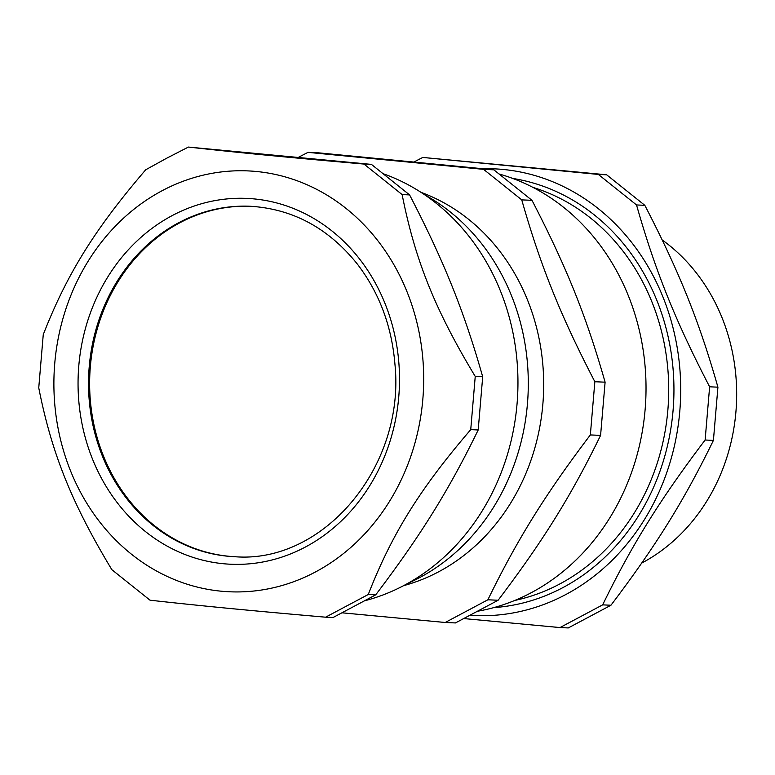 <?xml version="1.0" encoding="UTF-8"?>
<svg xmlns="http://www.w3.org/2000/svg" width="775" height="775" viewBox="0 0 775 775"><rect width="100%" height="100%" fill="white"/><g stroke="black" fill="none" stroke-linecap="round" stroke-linejoin="round"><path stroke-width="1.16" d="M250.79 206.295A175.392 153.915 -87.5 0 0 179.781 222.803A175.392 153.915 -87.5 0 0 92.302 416.068A175.392 153.915 -87.5 0 0 235.28 556.731M162.159 190.698A210.635 184.847 -87.5 0 0 131.382 554.144A210.635 184.847 -87.5 0 0 422.84 399.144A210.635 184.847 -87.5 0 0 162.159 190.698M166.373 158.381L145.729 169.764C94.85 229.08 66.873 274.098 43.255 334.616L38.75 387.829C51.693 453.327 71.658 502.985 111.852 569.683L150.021 600.199C200.202 605.779 248.145 610.419 325.587 617.191L368.261 594.502C391.879 533.975 419.856 488.957 470.735 429.641L475.24 376.437C435.037 309.729 415.08 260.071 402.128 194.583L363.969 164.058C286.527 157.286 238.584 152.646 188.393 147.066L166.373 158.381M188.393 147.066L371.428 164.397L409.597 194.912C444.036 261.359 464.002 311.007 482.699 376.766L478.194 429.97C448.822 490.246 420.844 535.254 375.73 594.832L333.056 617.52L325.587 617.191M383.606 173.871A221.263 194.176 92.5 0 1 517.642 369.937A221.263 194.176 92.5 0 1 404.221 585.328A221.263 194.176 92.5 0 1 365.083 600.664M368.261 594.502L375.73 594.832M470.735 429.641L478.194 429.97M475.24 376.437L482.699 376.766M402.128 194.583L409.597 194.912M363.969 164.058L371.428 164.397M407.795 583.381A212.011 186.058 -87.5 0 0 528.066 394.126A212.011 186.058 -87.5 0 0 424.981 194.99M403.63 585.648A204.3 179.287 -87.5 0 0 543.459 394.804A204.3 179.287 -87.5 0 0 421.028 192.355M342.182 612.822L445.208 622.49L487.872 599.792C517.254 539.526 545.232 494.508 590.347 434.93L594.851 381.726C560.412 315.28 540.446 265.622 521.749 199.873L483.581 169.357L308.004 152.365L298.879 157.063M308.004 152.365L318.254 152.811L493.83 169.812L531.989 200.328C566.428 266.774 586.394 316.423 605.101 382.182L600.586 435.385C571.214 495.661 543.236 540.669 498.122 600.247L455.448 622.935L445.208 622.49M478.039 611.155A223.19 195.862 -87.5 0 0 645.73 400.452A223.19 195.862 -87.5 0 0 499.313 174.055M487.872 599.792L498.122 600.247M590.347 434.93L600.586 435.385M594.851 381.726L605.101 382.182M521.749 199.873L531.989 200.328M483.581 169.357L493.83 169.812M470.192 615.302A223.578 196.201 -87.5 0 0 680.605 397.032A223.578 196.201 -87.5 0 0 483.213 168.708M463.925 618.576L559.986 627.566L602.65 604.868C632.032 544.602 660.009 499.584 705.124 440.016L709.629 386.802C675.19 320.356 655.224 270.698 636.527 204.949L598.358 174.433L422.782 157.441L414.315 161.801M422.782 157.441L606.651 174.801L644.819 205.317C679.258 271.763 699.224 321.422 717.921 387.171L713.417 440.384C684.044 500.65 656.067 545.668 610.952 605.236L568.278 627.934L559.986 627.566M641.69 563.096A184.256 161.704 -87.5 0 0 736.25 407.388A184.256 161.704 -87.5 0 0 662.238 239.988M610.952 605.236L602.65 604.868M713.417 440.384L705.124 440.016M717.921 387.171L709.629 386.802M644.819 205.317L636.527 204.949M606.651 174.801L598.358 174.433M533.035 187.424A212.011 186.058 92.5 0 1 668.176 373.472A212.011 186.058 92.5 0 1 559.744 583.992A212.011 186.058 92.5 0 1 514.755 600.451M493.772 607.619A215.867 189.439 -87.5 0 0 562.989 587.557A215.867 189.439 -87.5 0 0 672.128 359.891A215.867 189.439 -87.5 0 0 512.759 178.444M178.676 222.754A175.392 153.915 -87.5 0 0 102.368 456.01A175.392 153.915 -87.5 0 0 234.728 556.712C323.427 563.997 405.461 466.54 394.94 364.25C391.762 326.052 379.207 292.63 357.275 263.984C328.435 228.092 292.756 208.853 250.238 206.266A175.392 153.915 -87.5 0 0 178.676 222.754M92.516 459.12A183.103 160.687 -87.5 0 0 369.617 485.935A183.103 160.687 -87.5 0 0 254.239 198.923A183.103 160.687 -87.5 0 0 92.516 459.12"/></g></svg>
